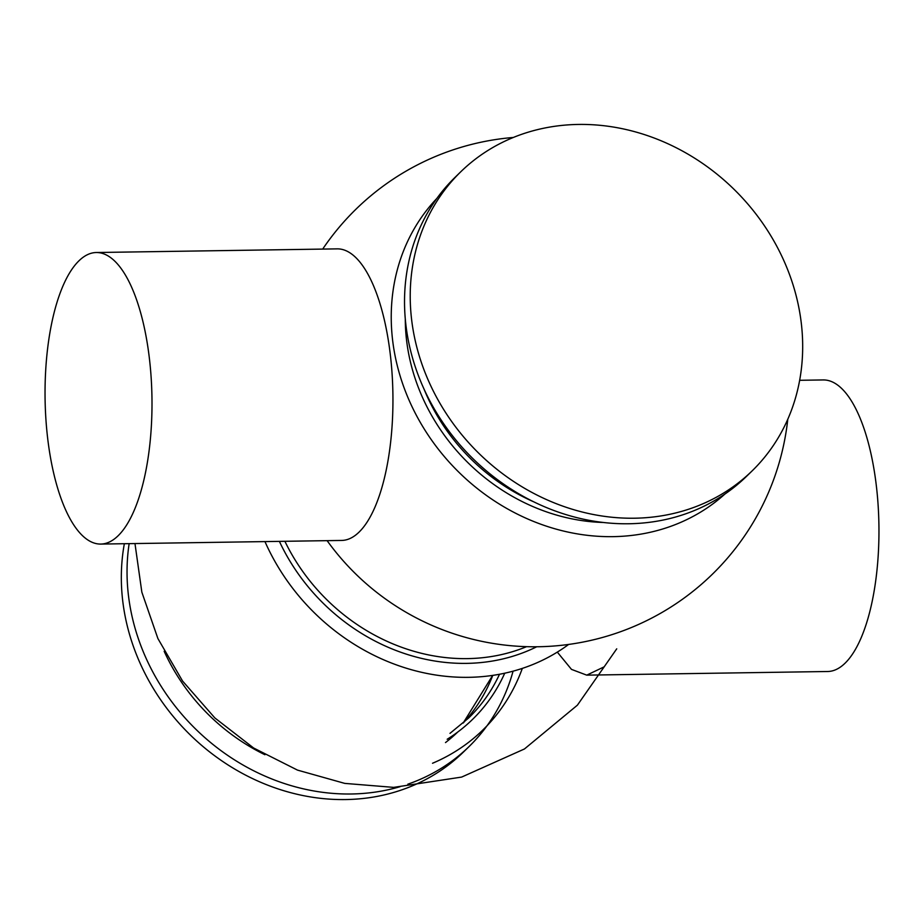<?xml version="1.0" encoding="UTF-8"?>
<svg xmlns="http://www.w3.org/2000/svg" width="924" height="924" viewBox="0 0 924 924"><rect width="100%" height="100%" fill="white"/><g stroke="black" fill="none" stroke-linecap="round" stroke-linejoin="round"><path stroke-width="1.39" d="M604.111 666.862L586.74 675.144L571.482 669.38L557.311 652.113M586.74 675.144L827.685 671.505A145.796 53.43 -90.9 0 0 845.044 663.213A145.796 53.43 -90.9 0 0 877.8 500.739A145.796 53.43 -90.9 0 0 823.272 379.937L799.664 380.295M522.326 668.387A206.537 181.589 -134.2 0 1 432.524 763.259M568.618 644.455A206.537 181.589 -134.2 0 1 468.63 677.327A206.537 181.589 -134.2 0 1 264.957 541.591M400.161 786.659A208.778 183.564 -134.2 0 1 351.305 793.993A208.778 183.564 -134.2 0 1 129.141 543.647M513.074 671.171A208.778 183.564 -134.2 0 1 468.953 746.673L463.236 752.24A208.778 183.564 -134.2 0 1 345.588 799.56A208.778 183.564 -134.2 0 1 124.347 543.716M468.953 746.673A208.778 183.564 -134.2 0 1 407.807 784.199M724.832 494.121A206.491 181.554 -134.2 0 1 613.028 536.648A206.491 181.554 -134.2 0 1 415.638 413.917A206.491 181.554 -134.2 0 1 436.856 198.429M752.113 470.905L746.419 476.449A208.778 183.564 -134.2 0 1 628.782 523.758A208.778 183.564 -134.2 0 1 427.593 396.523A208.778 183.564 -134.2 0 1 455.093 177.304L460.787 171.76A208.778 183.564 -134.2 0 1 578.424 124.44A208.778 183.564 -134.2 0 1 779.613 251.686A208.778 183.564 -134.2 0 1 752.113 470.905A208.778 183.564 -134.2 0 1 634.465 518.214A208.778 183.564 -134.2 0 1 433.287 390.979A208.778 183.564 -134.2 0 1 460.787 171.76M100.728 544.074L341.672 540.436A145.796 53.43 -90.9 0 0 359.032 532.143A145.796 53.43 -90.9 0 0 391.788 369.669A145.796 53.43 -90.9 0 0 337.26 248.868L96.315 252.518A145.796 53.43 -90.9 0 0 78.956 260.811A145.796 53.43 -90.9 0 0 46.2 423.284A145.796 53.43 -90.9 0 0 100.728 544.074A145.796 53.43 -90.9 0 0 118.087 535.793A145.796 53.43 -90.9 0 0 150.843 373.319A145.796 53.43 -90.9 0 0 96.315 252.518M536.705 646.777A191.753 168.584 -134.2 0 1 466.643 663.374A191.753 168.584 -134.2 0 1 279.383 541.372M526.553 646.673A188.022 165.304 -134.2 0 1 467.417 658.616A188.022 165.304 -134.2 0 1 284.892 541.291M504.735 673.203A191.753 168.584 -134.2 0 1 447.181 739.258M499.514 674.254A188.022 165.304 -134.2 0 1 468.618 718.017L449.988 733.356M492.758 675.386A188.022 165.304 -134.2 0 1 463.155 723.076L492.677 675.398M457.669 732.108A190.471 167.463 -134.2 0 1 445.495 742.573M264.911 754.723A190.471 167.463 -134.2 0 1 164.172 651.293M603.303 522.476A191.522 168.387 -134.2 0 1 405.289 319.15M533.945 501.917A188.022 165.304 -134.2 0 1 424.001 389.027M134.973 543.566L141.846 592.169L157.9 638.553L182.548 681.011L214.865 717.948L253.661 748.024L297.493 770.108L344.744 783.39L393.67 787.375L461.63 777.084L524.451 748.971L577.408 705.162L616.735 648.833M327.108 540.656A255.093 255.093 0 0 0 787.779 419.288M513.317 137.468A255.093 255.093 0 0 0 322.695 249.087"/></g></svg>
